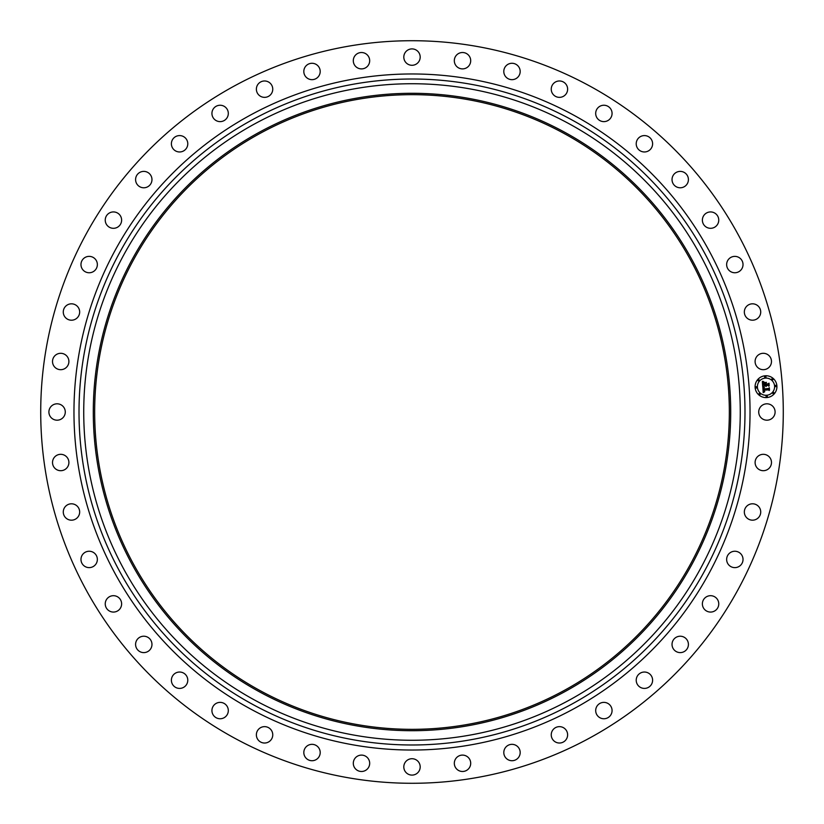<?xml version="1.0" encoding="UTF-8"?>
<svg xmlns="http://www.w3.org/2000/svg" width="824" height="824" viewBox="0 0 824 824"><rect width="100%" height="100%" fill="white"/><g stroke="black" fill="none" stroke-linecap="round" stroke-linejoin="round"><path stroke-width="1.24" d="M759.718 408.076A8.189 8.189 0 0 1 770.831 404.811A8.189 8.189 0 0 1 774.096 415.924A8.189 8.189 0 0 1 762.983 419.189A8.189 8.189 0 0 1 759.718 408.076M233.995 737.83A371.284 371.284 0 0 1 86.17 233.995A371.284 371.284 0 0 1 590.005 86.17A371.284 371.284 0 0 1 737.83 590.005A371.284 371.284 0 0 1 233.995 737.83M569.374 123.919A328.261 328.261 0 0 1 700.081 569.374A328.261 328.261 0 0 1 254.626 700.081A328.261 328.261 0 0 1 123.919 254.626A328.261 328.261 0 0 1 569.374 123.919M564.801 132.314A318.703 318.703 0 0 1 691.686 564.801A318.703 318.703 0 0 1 259.2 691.686A318.703 318.703 0 0 1 132.314 259.2A318.703 318.703 0 0 1 564.801 132.314M259.859 690.491A317.343 317.343 0 0 1 133.509 259.859A317.343 317.343 0 0 1 564.141 133.509A317.343 317.343 0 0 1 690.491 564.141A317.343 317.343 0 0 1 259.859 690.491M64.282 415.924A8.189 8.189 0 0 1 53.169 419.189A8.189 8.189 0 0 1 49.904 408.076A8.189 8.189 0 0 1 61.017 404.811A8.189 8.189 0 0 1 64.282 415.924M755.618 358.625A8.189 8.189 0 0 1 766.155 353.815A8.189 8.189 0 0 1 770.965 364.352A8.189 8.189 0 0 1 760.428 369.162A8.189 8.189 0 0 1 755.618 358.625M68.382 465.375A8.189 8.189 0 0 1 57.845 470.185A8.189 8.189 0 0 1 53.035 459.648A8.189 8.189 0 0 1 63.572 454.838A8.189 8.189 0 0 1 68.382 465.375M756.741 457.598A8.189 8.189 0 0 1 768.205 455.95A8.189 8.189 0 0 1 769.853 467.414A8.189 8.189 0 0 1 758.389 469.062A8.189 8.189 0 0 1 756.741 457.598M77.26 317.807A8.189 8.189 0 0 1 65.673 317.807A8.189 8.189 0 0 1 65.683 306.219A8.189 8.189 0 0 1 77.26 306.219A8.189 8.189 0 0 1 77.26 317.807M358.625 68.382A8.189 8.189 0 0 1 353.815 57.845A8.189 8.189 0 0 1 364.352 53.035A8.189 8.189 0 0 1 369.162 63.572A8.189 8.189 0 0 1 358.625 68.382M702.398 220.708A8.189 8.189 0 0 1 709.979 211.953A8.189 8.189 0 0 1 718.734 219.544A8.189 8.189 0 0 1 711.153 228.289A8.189 8.189 0 0 1 702.398 220.708M729.93 552.873A8.189 8.189 0 0 1 741.394 554.531A8.189 8.189 0 0 1 739.746 565.995A8.189 8.189 0 0 1 728.272 564.337A8.189 8.189 0 0 1 729.93 552.873M181.321 151.781A8.189 8.189 0 0 1 171.577 145.518A8.189 8.189 0 0 1 177.85 135.775A8.189 8.189 0 0 1 187.594 142.037A8.189 8.189 0 0 1 181.321 151.781M706.642 596.689A8.189 8.189 0 0 1 717.756 599.954A8.189 8.189 0 0 1 714.49 611.068A8.189 8.189 0 0 1 703.377 607.803A8.189 8.189 0 0 1 706.642 596.689M552.873 94.07A8.189 8.189 0 0 1 554.531 82.606A8.189 8.189 0 0 1 565.995 84.254A8.189 8.189 0 0 1 564.337 95.728A8.189 8.189 0 0 1 552.873 94.07M677.359 636.736A8.189 8.189 0 0 1 687.896 641.556A8.189 8.189 0 0 1 683.086 652.093A8.189 8.189 0 0 1 672.549 647.273A8.189 8.189 0 0 1 677.359 636.736M726.665 263.979A8.189 8.189 0 0 1 735.42 256.398A8.189 8.189 0 0 1 743.001 265.153A8.189 8.189 0 0 1 734.246 272.734A8.189 8.189 0 0 1 726.665 263.979M642.679 672.219A8.189 8.189 0 0 1 652.423 678.482A8.189 8.189 0 0 1 646.15 688.225A8.189 8.189 0 0 1 636.406 681.963A8.189 8.189 0 0 1 642.679 672.219M117.358 227.311A8.189 8.189 0 0 1 106.245 224.046A8.189 8.189 0 0 1 109.51 212.932A8.189 8.189 0 0 1 120.623 216.197A8.189 8.189 0 0 1 117.358 227.311M603.292 702.398A8.189 8.189 0 0 1 612.047 709.979A8.189 8.189 0 0 1 604.456 718.734A8.189 8.189 0 0 1 595.711 711.153A8.189 8.189 0 0 1 603.292 702.398M263.979 97.335A8.189 8.189 0 0 1 256.398 88.58A8.189 8.189 0 0 1 265.153 80.999A8.189 8.189 0 0 1 272.734 89.754A8.189 8.189 0 0 1 263.979 97.335M560.021 726.665A8.189 8.189 0 0 1 567.602 735.42A8.189 8.189 0 0 1 558.847 743.001A8.189 8.189 0 0 1 551.266 734.246A8.189 8.189 0 0 1 560.021 726.665M457.598 67.259A8.189 8.189 0 0 1 455.95 55.795A8.189 8.189 0 0 1 467.414 54.147A8.189 8.189 0 0 1 469.062 65.611A8.189 8.189 0 0 1 457.598 67.259M513.733 744.525A8.189 8.189 0 0 1 519.995 754.269A8.189 8.189 0 0 1 510.241 760.531A8.189 8.189 0 0 1 503.989 750.788A8.189 8.189 0 0 1 513.733 744.525M636.736 146.641A8.189 8.189 0 0 1 641.556 136.104A8.189 8.189 0 0 1 652.093 140.914A8.189 8.189 0 0 1 647.273 151.451A8.189 8.189 0 0 1 636.736 146.641M465.375 755.618A8.189 8.189 0 0 1 470.185 766.155A8.189 8.189 0 0 1 459.648 770.965A8.189 8.189 0 0 1 454.838 760.428A8.189 8.189 0 0 1 465.375 755.618M744.525 310.267A8.189 8.189 0 0 1 754.269 304.005A8.189 8.189 0 0 1 760.531 313.759A8.189 8.189 0 0 1 750.788 320.011A8.189 8.189 0 0 1 744.525 310.267M415.924 759.718A8.189 8.189 0 0 1 419.189 770.831A8.189 8.189 0 0 1 408.076 774.096A8.189 8.189 0 0 1 404.811 762.983A8.189 8.189 0 0 1 415.924 759.718M67.259 366.402A8.189 8.189 0 0 1 55.795 368.05A8.189 8.189 0 0 1 54.147 356.586A8.189 8.189 0 0 1 65.611 354.938A8.189 8.189 0 0 1 67.259 366.402M366.402 756.741A8.189 8.189 0 0 1 368.05 768.205A8.189 8.189 0 0 1 356.586 769.853A8.189 8.189 0 0 1 354.938 758.389A8.189 8.189 0 0 1 366.402 756.741M94.07 271.127A8.189 8.189 0 0 1 82.606 269.469A8.189 8.189 0 0 1 84.254 258.005A8.189 8.189 0 0 1 95.728 259.663A8.189 8.189 0 0 1 94.07 271.127M317.807 746.74A8.189 8.189 0 0 1 317.807 758.327A8.189 8.189 0 0 1 306.219 758.317A8.189 8.189 0 0 1 306.219 746.74A8.189 8.189 0 0 1 317.807 746.74M146.641 187.264A8.189 8.189 0 0 1 136.104 182.444A8.189 8.189 0 0 1 140.914 171.907A8.189 8.189 0 0 1 151.451 176.727A8.189 8.189 0 0 1 146.641 187.264M271.127 729.93A8.189 8.189 0 0 1 269.469 741.394A8.189 8.189 0 0 1 258.005 739.746A8.189 8.189 0 0 1 259.663 728.272A8.189 8.189 0 0 1 271.127 729.93M220.708 121.602A8.189 8.189 0 0 1 211.953 114.021A8.189 8.189 0 0 1 219.544 105.266A8.189 8.189 0 0 1 228.289 112.847A8.189 8.189 0 0 1 220.708 121.602M227.311 706.642A8.189 8.189 0 0 1 224.046 717.756A8.189 8.189 0 0 1 212.932 714.49A8.189 8.189 0 0 1 216.197 703.377A8.189 8.189 0 0 1 227.311 706.642M310.267 79.475A8.189 8.189 0 0 1 304.005 69.731A8.189 8.189 0 0 1 313.759 63.469A8.189 8.189 0 0 1 320.011 73.212A8.189 8.189 0 0 1 310.267 79.475M187.264 677.359A8.189 8.189 0 0 1 182.444 687.896A8.189 8.189 0 0 1 171.907 683.086A8.189 8.189 0 0 1 176.727 672.549A8.189 8.189 0 0 1 187.264 677.359M408.076 64.282A8.189 8.189 0 0 1 404.811 53.169A8.189 8.189 0 0 1 415.924 49.904A8.189 8.189 0 0 1 419.189 61.017A8.189 8.189 0 0 1 408.076 64.282M151.781 642.679A8.189 8.189 0 0 1 145.518 652.423A8.189 8.189 0 0 1 135.775 646.15A8.189 8.189 0 0 1 142.037 636.406A8.189 8.189 0 0 1 151.781 642.679M506.194 77.26A8.189 8.189 0 0 1 506.194 65.673A8.189 8.189 0 0 1 517.781 65.683A8.189 8.189 0 0 1 517.781 77.26A8.189 8.189 0 0 1 506.194 77.26M121.602 603.292A8.189 8.189 0 0 1 114.021 612.047A8.189 8.189 0 0 1 105.266 604.456A8.189 8.189 0 0 1 112.847 595.711A8.189 8.189 0 0 1 121.602 603.292M596.689 117.358A8.189 8.189 0 0 1 599.954 106.245A8.189 8.189 0 0 1 611.068 109.51A8.189 8.189 0 0 1 607.803 120.623A8.189 8.189 0 0 1 596.689 117.358M97.335 560.021A8.189 8.189 0 0 1 88.58 567.602A8.189 8.189 0 0 1 80.999 558.847A8.189 8.189 0 0 1 89.754 551.266A8.189 8.189 0 0 1 97.335 560.021M672.219 181.321A8.189 8.189 0 0 1 678.482 171.577A8.189 8.189 0 0 1 688.225 177.85A8.189 8.189 0 0 1 681.963 187.594A8.189 8.189 0 0 1 672.219 181.321M79.475 513.733A8.189 8.189 0 0 1 69.731 519.995A8.189 8.189 0 0 1 63.469 510.241A8.189 8.189 0 0 1 73.212 503.989A8.189 8.189 0 0 1 79.475 513.733M746.74 506.194A8.189 8.189 0 0 1 758.327 506.194A8.189 8.189 0 0 1 758.317 517.781A8.189 8.189 0 0 1 746.74 517.781A8.189 8.189 0 0 1 746.74 506.194M765.218 375.785A10.918 10.918 0 0 1 776.898 385.9A10.918 10.918 0 0 1 766.784 397.57A10.918 10.918 0 0 1 755.114 387.465A10.918 10.918 0 0 1 765.218 375.785M765.393 378.103A8.601 8.601 0 0 1 774.581 386.065A8.601 8.601 0 0 1 766.619 395.262A8.601 8.601 0 0 1 757.421 387.29A8.601 8.601 0 0 1 765.393 378.103M762.818 386.94L764.239 387.496L763.343 389.237L768.988 388.331L769.142 390.504L768.534 389.876L763.796 390.216L764.765 391.565L763.436 390.246L763.704 391.524L764.62 391.812L763.199 392.605L762.818 386.94M763.117 386.652L764.425 387.311L763.117 386.652M763.817 387.888L763.704 388.887L768.493 388.547L769.328 387.723L769.503 390.164L769.225 388.001L768.545 388.691L763.58 389.041L763.817 387.888M762.355 381.533L763.838 382.212L763.014 382.964L762.993 384.849L765.218 384.695L763.23 384.54L763.58 382.521L763.354 384.417L765.187 384.283L764.281 382.861L766.279 382.717L765.62 384.664L768.596 383.84L768.761 386.178L768.092 385.447L766.042 385.591L766.269 386.312L765.692 385.611L766.032 386.538L765.29 385.642L762.715 386.477L762.355 381.533M762.787 381.265L764.085 382.006L762.787 381.265M766.475 382.357L764.363 382.624L766.475 382.357M765.99 384.221L768.03 384.077L769.008 383.17L769.204 385.92L768.895 383.438L765.867 384.355L765.918 383.253L765.99 384.221M756.216 386.714A0.659 0.659 0 0 1 756.926 387.332A0.659 0.659 0 0 1 756.308 388.042A0.659 0.659 0 0 1 755.608 387.424A0.659 0.659 0 0 1 756.216 386.714M765.259 376.28A0.659 0.659 0 0 1 765.97 376.898A0.659 0.659 0 0 1 765.352 377.608A0.659 0.659 0 0 1 764.641 376.99A0.659 0.659 0 0 1 765.259 376.28M758.574 379.627A0.659 0.659 0 0 1 759.285 380.245A0.659 0.659 0 0 1 758.667 380.946A0.659 0.659 0 0 1 757.967 380.338A0.659 0.659 0 0 1 758.574 379.627M775.693 385.323A0.659 0.659 0 0 1 776.404 385.941A0.659 0.659 0 0 1 775.786 386.641A0.659 0.659 0 0 1 775.075 386.034A0.659 0.659 0 0 1 775.693 385.323M772.346 378.649A0.659 0.659 0 0 1 773.056 379.256A0.659 0.659 0 0 1 772.438 379.967A0.659 0.659 0 0 1 771.738 379.349A0.659 0.659 0 0 1 772.346 378.649M766.742 397.075A0.659 0.659 0 0 1 766.042 396.468A0.659 0.659 0 0 1 766.65 395.757A0.659 0.659 0 0 1 767.36 396.375A0.659 0.659 0 0 1 766.742 397.075M759.656 394.717A0.659 0.659 0 0 1 758.945 394.109A0.659 0.659 0 0 1 759.563 393.398A0.659 0.659 0 0 1 760.274 394.016A0.659 0.659 0 0 1 759.656 394.717M773.427 393.738A0.659 0.659 0 0 1 772.716 393.12A0.659 0.659 0 0 1 773.334 392.409A0.659 0.659 0 0 1 774.035 393.027A0.659 0.659 0 0 1 773.427 393.738M571.64 119.779A332.978 332.978 0 0 1 704.221 571.64A332.978 332.978 0 0 1 252.36 704.221A332.978 332.978 0 0 1 119.779 252.36A332.978 332.978 0 0 1 571.64 119.779M574.06 115.35A338.025 338.025 0 0 1 708.65 574.06A338.025 338.025 0 0 1 249.94 708.65A338.025 338.025 0 0 1 115.35 249.94A338.025 338.025 0 0 1 574.06 115.35"/></g></svg>
